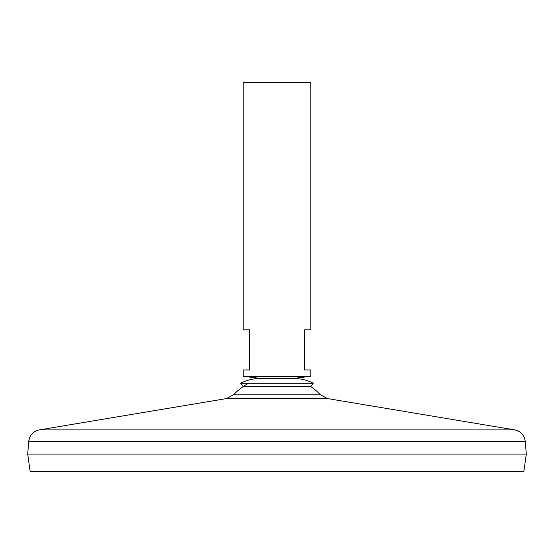 <?xml version="1.0" encoding="UTF-8"?>
<svg xmlns="http://www.w3.org/2000/svg" width="554" height="554" viewBox="0 0 554 554"><rect width="100%" height="100%" fill="white"/><g stroke="black" fill="none" stroke-linecap="round" stroke-linejoin="round"><path stroke-width="0.83" d="M233.539 394.801L226.427 398.582L327.573 398.582L320.461 394.801L233.539 394.801A59.86 59.86 0 0 1 248.76 383.181M320.461 394.801A59.86 59.86 0 0 0 310.69 386.477L313.329 383.181C307.068 380.072 300.455 378.486 293.468 378.41L260.532 378.41L243.199 376.298L310.801 376.298L310.801 369.961L304.465 369.961L304.465 329.817L310.801 329.817L310.801 82.629L243.199 82.629L243.199 329.817L249.535 329.817L249.535 369.961L243.199 369.961L243.199 376.298M28.739 441.372L525.261 441.372L526.3 454.045L27.7 454.045L28.739 441.372C29.639 435.146 33.15 431.324 39.279 429.904L514.721 429.904L327.573 398.582M526.3 454.086L27.7 454.086L30.131 471.371L523.869 471.371L526.3 454.086M310.801 376.298L293.468 378.41L260.532 378.41C253.545 378.486 246.932 380.072 240.671 383.181L313.329 383.181M310.69 386.477L243.31 386.477L240.671 383.181M226.427 398.582L39.279 429.904M525.261 441.372C524.361 435.146 520.85 431.324 514.721 429.904"/></g></svg>
